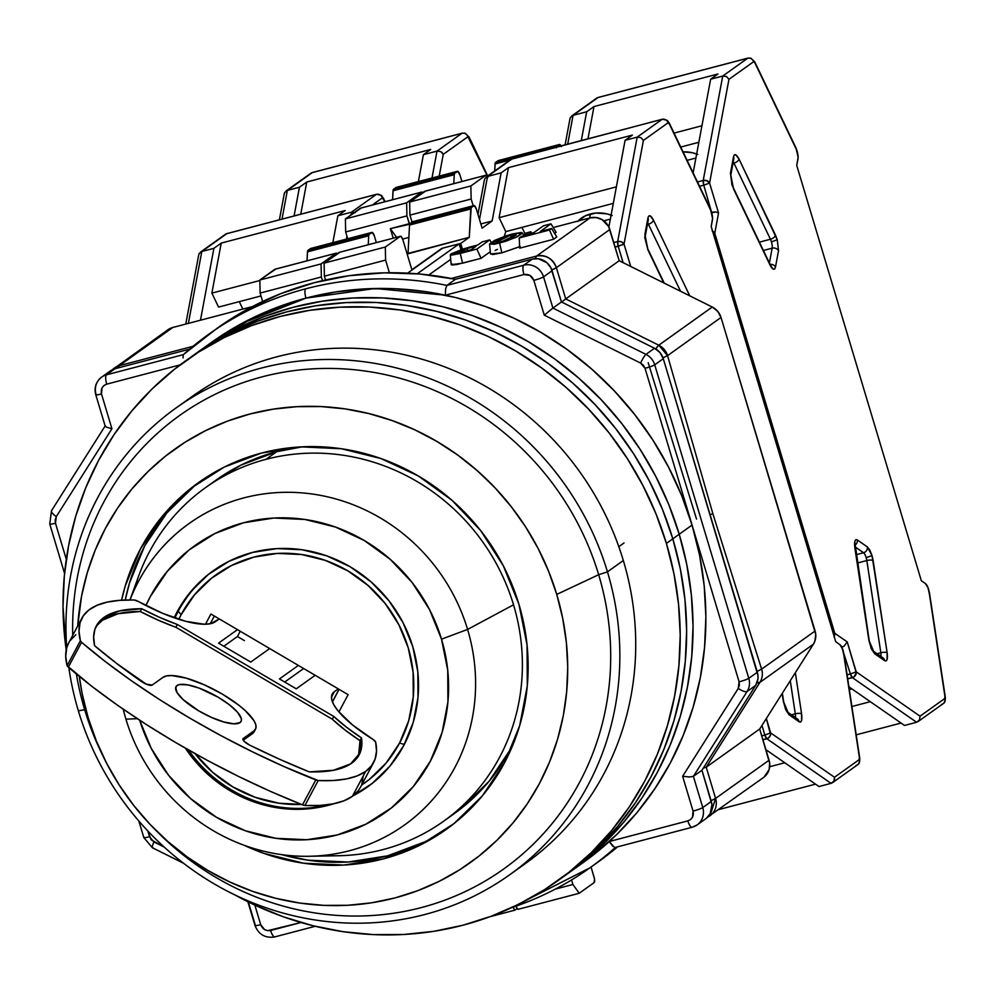 <?xml version="1.0" encoding="UTF-8"?>
<svg xmlns="http://www.w3.org/2000/svg" width="995" height="995" viewBox="0 0 995 995"><rect width="100%" height="100%" fill="white"/><g stroke="black" fill="none" stroke-linecap="round" stroke-linejoin="round"><path stroke-width="1.49" d="M519.614 246.71L501.866 252.854L499.589 243.116L515.572 237.531L522.375 232.905L512.413 233.949L506.144 235.827L494.49 240.454L489.577 243.962L494.291 244.285L505.858 241.25L517.512 236.623L522.425 233.116L521.231 232.482L512.413 233.949L489.577 244.011L499.589 243.116L501.866 252.854L490.473 253.949L489.577 244.024M511.405 238.178L510.709 235.181L495.92 242.307L501.293 241.897L516.131 234.87L510.709 235.181L511.405 238.178M209.933 343.486L241.574 323.574L305.962 298.139L375.09 288.5L445.362 295.192L523.942 274.545A8.196 2.475 -104.7 0 1 523.743 265.217L446.904 285.403A327.877 310.564 -125.5 0 0 305.751 288.799A8.196 2.475 75.3 0 0 305.962 298.139C351.658 286.299 398.124 285.316 445.362 295.192L445.573 288.948L446.904 285.403L445.573 288.948L445.362 295.192L523.942 274.545C528.644 273.849 531.952 275.789 533.842 280.366A8.196 0.895 -16.7 0 0 543.544 276.859A16.393 15.534 -125.5 0 0 523.743 265.217A8.196 2.475 75.3 0 0 523.942 274.545L529.974 275.428L533.842 280.366L544.277 315.154L640.643 363.1L643.379 365.252L645.034 368.312L739.098 681.849L738.253 688.428A8.196 2.45 32.3 0 0 747.108 691.5A16.393 15.534 -125.5 0 0 748.787 678.329A8.196 0.895 163.3 0 1 739.098 681.849L739.385 685.269L738.253 688.428L682.632 776.299L693.067 811.087C694 815.925 692.259 819.183 687.843 820.875A8.196 2.475 75.3 0 0 692.047 827.28A8.196 2.475 75.3 0 0 692.333 827.156A16.393 15.534 -125.5 0 0 697.371 824.743A16.393 15.534 -125.5 0 0 702.768 807.579A8.196 0.895 163.3 0 1 693.067 811.087L692.508 817.193L690.468 819.606L687.843 820.875L609.276 841.521L581.515 863.772M618.815 546.678L624.039 542.947L618.815 546.678M513.532 604.798A204.92 194.1 54.5 0 1 443.646 821.211A204.92 194.1 54.5 0 1 383.1 849.568A204.92 194.1 -125.5 0 0 513.532 604.798A204.92 194.1 -125.5 0 0 266.026 459.329A204.92 194.1 54.5 0 1 513.532 604.798L467.588 629.425L513.532 604.798M134.026 590.445A204.92 194.1 54.5 0 1 205.48 487.674A204.92 194.1 54.5 0 1 266.026 459.329L276.722 451.693L302.517 446.805A204.92 194.1 -125.5 0 0 276.722 451.693L266.026 459.329A204.92 194.1 -125.5 0 0 138.591 576.192L129.959 599.948A185.244 175.468 54.5 0 1 302.94 492.96A185.244 175.468 54.5 0 1 467.588 629.425A185.244 175.468 -125.5 0 0 302.94 492.96A185.244 175.468 -125.5 0 0 129.997 599.948M443.646 821.211L454.342 813.574A204.92 194.1 -125.5 0 0 513.818 742.668M125.93 719.174A185.244 175.468 54.5 0 1 123.231 709.199A185.244 175.468 -125.5 0 0 125.93 719.174L137.298 718.676L125.93 719.174A185.244 175.468 -125.5 0 0 349.68 850.688A185.244 175.468 -125.5 0 0 467.588 629.425L441.519 639.163L467.588 629.425A185.244 175.468 54.5 0 1 309.109 856.272A185.244 175.468 54.5 0 1 125.93 719.174M145.929 605.545A163.939 155.282 54.5 0 1 299.918 518.818A163.939 155.282 54.5 0 1 441.519 639.163L429.467 609.475L412.092 582.461L390.015 559.14L364.12 540.422L335.39 527.027L304.93 519.465L273.899 518.034L243.514 522.785L214.92 533.531L189.224 549.862L167.421 571.155L150.332 596.59L145.929 605.532M412.788 646.713A132.795 125.78 54.5 0 1 367.516 786.945A132.795 125.78 54.5 0 1 353.2 795.714L372.242 783.388L389.916 766.138L403.746 745.541L413.224 722.382L417.987 697.545L417.838 671.998L412.788 646.713A132.795 125.78 54.5 0 0 213.179 570.819A132.795 125.78 54.5 0 0 174.162 617.746L176.936 612.223L190.779 591.627L208.44 574.376L229.248 561.155L252.407 552.449L277.033 548.593L302.157 549.762L326.833 555.882L350.103 566.727L371.085 581.888L388.958 600.781L403.037 622.659L412.788 646.713M333.847 803.711A132.795 125.78 54.5 0 1 185.368 748.178L191.736 756.984L209.609 775.876L230.579 791.025L253.849 801.883L278.525 808.002L303.662 809.159L333.847 803.711M139.673 720.231L151.215 748.277L168.603 775.304L190.667 798.624L216.562 817.343L245.292 830.725L275.752 838.287L306.783 839.718L337.168 834.979L365.762 824.233L391.458 807.89L413.273 786.61L430.35 761.175L442.054 732.581L447.924 701.923L447.75 670.381L441.519 639.163A163.939 155.282 54.5 0 1 337.964 834.768A163.939 155.282 54.5 0 1 139.673 720.231M309.109 856.272L338.213 855.75A204.92 194.1 -125.5 0 0 383.1 849.568A204.92 194.1 54.5 0 1 323.251 855.439M215.641 480.423L240.977 465.125L276.722 451.693A204.92 194.1 -125.5 0 0 216.164 480.038L205.48 487.674M513.806 742.68L510.261 749.67L488.906 781.461L461.655 808.077L453.757 813.997M315.204 926.283L274.831 936.892C265.292 938.397 258.675 934.591 255.006 925.499A8.196 0.895 -16.7 0 0 260.715 924.666L264.583 929.604L267.667 930.673L301 922.502L270.615 930.487A8.196 2.475 75.3 0 0 274.831 936.892A8.196 2.475 75.3 0 0 275.093 936.768A8.196 2.475 -104.7 0 1 274.819 936.892A8.196 2.475 -104.7 0 1 270.615 930.487C265.914 931.183 262.605 929.243 260.715 924.666A8.196 0.895 163.3 0 1 255.006 925.512A8.196 0.895 163.3 0 1 255.292 925.126L248.352 901.98M152.869 847.616A8.196 1.281 -63.5 0 1 152.384 847.74A8.196 1.281 -63.5 0 1 153.914 841.944L149.524 836.72A8.196 0.895 163.3 0 1 143.815 837.566A8.196 0.895 163.3 0 1 144.101 837.181M49.75 524.042A8.196 0.895 -16.7 0 0 55.459 523.196L56.305 516.604A8.196 2.45 -147.7 0 1 51.504 510.721A8.196 2.45 -147.7 0 1 51.728 510.472A8.196 2.45 32.3 0 0 51.516 510.696A8.196 2.45 32.3 0 0 56.305 516.604L111.925 428.733L101.49 393.945C100.557 389.12 102.298 385.849 106.714 384.157A8.196 2.475 -104.7 0 1 106.502 374.829A16.393 15.534 -125.5 0 0 101.465 377.242M50.048 523.656A8.196 0.895 163.3 0 0 49.75 524.017A8.196 0.895 163.3 0 0 55.459 523.196L66.292 559.289L55.459 523.196L55.173 519.776L56.305 516.604L111.925 428.733L101.49 393.945A8.196 0.895 163.3 0 1 95.781 394.779A8.196 0.895 -16.7 0 0 101.49 393.945L102.05 387.851L104.089 385.438L106.714 384.157L180.132 364.866L106.714 384.157A8.196 2.475 75.3 0 1 106.502 374.829L115.059 368.722A16.393 15.534 -125.5 0 0 110.221 370.986L101.664 377.093A16.393 15.534 54.5 0 1 106.502 374.829L115.059 368.722L189.659 349.121L115.059 368.722L112.199 369.792L107.448 373.548M260.715 924.666L254.844 905.102L260.715 924.666M152.397 847.752A8.196 1.281 116.5 0 1 153.914 841.944L164.163 847.043L151.178 839.792L147.795 830.949L149.524 836.72A8.196 0.895 -16.7 0 1 143.815 837.554L152.397 847.752L183.503 863.225M640.643 363.1L645.034 368.312A8.196 0.895 -16.7 0 0 654.722 364.804A16.393 15.534 -125.5 0 0 645.966 354.369A8.196 1.281 116.5 0 0 640.643 363.1A8.196 1.281 -63.5 0 1 645.966 354.369L552.909 308.077L543.544 276.859A8.196 0.895 163.3 0 1 533.842 280.366L544.277 315.154L552.909 308.077L544.277 315.154L640.643 363.1M693.391 776.361L747.108 691.5A8.196 2.45 -147.7 0 1 738.253 688.428L682.632 776.299L689.361 776.971L693.391 776.361L689.361 776.971L682.632 776.299L693.067 811.087A8.196 0.895 -16.7 0 0 702.768 807.579L693.391 776.361L747.108 691.5L755.665 685.393A16.393 15.534 -125.5 0 0 757.344 672.222L748.787 678.329A16.393 15.534 54.5 0 1 747.108 691.5L755.665 685.393L701.948 770.254L693.391 776.361L701.948 770.254L711.313 801.472L702.768 807.579A16.393 15.534 54.5 0 1 697.172 824.892A16.393 15.534 54.5 0 1 692.333 827.156A8.196 2.475 -104.7 0 1 692.072 827.28A8.196 2.475 -104.7 0 1 687.843 820.875L609.276 841.521L612.771 846.247L615.233 847.466L692.072 827.28L697.172 824.892L705.729 818.785A16.393 15.534 -125.5 0 0 711.313 801.472L702.768 807.579L693.391 776.361M614.4 847.379L609.276 841.521L576.578 867.167L594.45 854.096L616.776 834.457L636.987 812.579L654.884 788.687L670.294 762.991L683.08 735.753L693.117 707.234L700.306 677.707L704.572 647.459L705.878 616.776L704.211 585.943L699.597 555.285L692.06 525.074A319.681 302.803 -125.5 0 0 211.5 342.367L198.677 351.521A319.681 302.803 54.5 0 1 679.224 534.24L692.06 525.074L679.224 534.24A319.681 302.803 54.5 0 1 570.222 871.844A319.681 302.803 -125.5 0 0 679.224 534.24L668.864 504.776L655.755 476.344L640.034 449.218L621.85 423.659L601.378 399.903L578.816 378.187L554.389 358.722L528.32 341.695L500.858 327.268L472.289 315.577L442.874 306.734L412.888 300.838L382.627 297.928L352.392 298.04L322.455 301.174L293.127 307.293L264.67 316.36L237.37 328.25L211.487 342.889L198.378 351.733L211.487 342.889L237.37 328.25L264.67 316.36L293.127 307.293L322.455 301.174L352.392 298.04L382.627 297.928L412.888 300.838L442.874 306.734L472.289 315.577L500.858 327.268L528.32 341.695L554.389 358.722L578.816 378.187L601.378 399.903L621.85 423.659L640.034 449.218L655.755 476.344L668.864 504.776L679.224 534.24A319.681 302.803 -125.5 0 0 198.677 351.521L192.259 356.11A319.681 302.803 54.5 0 1 672.819 538.83L679.224 534.24L672.819 538.83A319.681 302.803 54.5 0 1 563.804 876.421A319.681 302.803 -125.5 0 0 672.819 538.83L662.446 509.365L649.337 480.933L633.616 453.795L615.432 428.236L594.96 404.48L572.399 382.764L547.971 363.299L521.902 346.272L494.453 331.845L465.871 320.154L436.457 311.311L406.47 305.415L376.209 302.505L345.974 302.617L316.049 305.751L286.709 311.883L258.252 320.937L230.952 332.84L205.069 347.466L191.96 356.322L205.069 347.466L230.952 332.84L258.252 320.937L286.709 311.883L316.049 305.751L345.974 302.617L376.209 302.505L406.47 305.415L436.457 311.311L465.871 320.154L494.453 331.845L521.902 346.272L547.971 363.299L572.399 382.764L594.96 404.48L615.432 428.236L633.616 453.795L649.337 480.933L662.446 509.365L672.819 538.83A319.681 302.803 -125.5 0 0 192.259 356.11L185.841 360.688A319.681 302.803 54.5 0 1 666.401 543.407L672.819 538.83L666.401 543.407A319.681 302.803 54.5 0 1 557.387 880.998A319.681 302.803 54.5 0 1 234.857 894.891M589.338 868.262A327.877 310.564 -125.5 0 0 608.865 853.125M106.453 427.166L111.925 428.733L106.453 427.166L105.246 425.823L51.516 510.696L49.75 524.017L64.563 573.394M95.781 394.779A8.196 0.895 163.3 0 1 96.067 394.406A16.393 15.534 54.5 0 1 101.664 377.093C95.93 381.757 93.978 387.652 95.781 394.779L105.196 426.171M183.329 354.643L106.502 374.829L183.329 354.643L183.03 357.914L183.329 354.643A327.877 310.564 54.5 0 1 208.875 334.158A327.877 310.564 54.5 0 1 305.751 288.799A327.877 310.564 -125.5 0 0 208.962 334.109A327.877 310.564 -125.5 0 0 183.329 354.643M205.157 347.031L253.178 317.629L305.962 298.139A8.196 2.475 -104.7 0 1 305.751 288.799A327.877 310.564 54.5 0 1 446.904 285.403L455.461 279.296A327.877 310.564 -125.5 0 0 217.432 328.051L183.254 354.705M523.743 265.217A16.393 15.534 54.5 0 1 543.544 276.859L552.088 270.752A16.393 15.534 -125.5 0 0 532.288 259.11L523.743 265.217L446.904 285.403L455.461 279.296L532.288 259.11L523.743 265.217M748.787 678.329L654.722 364.804A8.196 0.895 163.3 0 1 645.034 368.312L739.098 681.849A8.196 0.895 -16.7 0 0 748.787 678.329L654.722 364.804L663.279 358.697A16.393 15.534 -125.5 0 0 654.511 348.262L645.966 354.369A16.393 15.534 54.5 0 1 654.722 364.804L663.279 358.697L757.344 672.222L748.787 678.329M467.128 248.551L456.643 252.904L471.058 249.832L476.195 246.175L467.128 248.551L467.638 250.74L467.128 248.551L476.195 246.175L471.058 249.832L456.593 252.929L467.128 248.551M615.407 847.417A327.877 310.564 54.5 0 1 589.96 867.814A327.877 310.564 54.5 0 1 511.741 907.627M511.455 907.751L589.96 867.814L598.505 861.707A327.877 310.564 -125.5 0 0 617.621 846.832L598.418 861.782M543.544 276.859L552.088 270.752L561.454 301.97L552.909 308.077L543.544 276.859M552.909 308.077L561.454 301.97L654.511 348.262L645.966 354.369L552.909 308.077M662.993 357.827L667.558 355.638L658.789 345.203L655.655 348.884M536.566 256.051L535.235 258.638A16.393 4.95 -104.7 0 1 536.566 256.051A16.393 15.534 54.5 0 1 556.367 267.692C552.586 258.526 545.981 254.658 536.566 256.051L451.282 278.463L536.566 256.051L590.035 217.88L536.566 256.051M551.815 269.906L556.367 267.692A16.393 1.779 163.3 0 1 551.815 269.906M521.38 236.424L519.241 237.954L549.476 230.007L551.603 228.489L540.273 231.462L550.969 223.825L543.407 225.815L532.711 233.452L521.38 236.424L532.711 233.452L543.407 225.815L550.969 223.825L540.273 231.462L551.603 228.489L556.79 236.997L551.603 228.489L549.476 230.007L519.241 237.954L521.38 236.424M510.709 235.181L516.181 235.044L509.092 239.223L498.184 242.556L495.821 242.021L499.415 239.447L510.709 235.181M460.275 253.439L476.903 249.073L489.739 239.907L482.177 241.897L477.898 244.957L463.297 248.937L450.946 253.961L450.349 254.857L451.917 255.081L460.275 253.439L462.563 263.177L451.183 264.67L450.3 254.732L460.275 253.439L462.563 263.177L481.045 258.327L476.903 249.073L460.275 253.439M165.195 332.318L167.371 330.191L172.807 327.479L252.506 306.547L172.807 327.479L119.338 365.662L193.042 346.297L119.338 365.662L114.5 367.926A16.393 15.534 54.5 0 1 119.338 365.662A16.393 4.95 75.3 0 0 118.082 367.926L119.338 365.662L172.807 327.479A16.393 15.534 -125.5 0 0 167.956 329.755L112.423 369.68M707.731 817.057L710.007 815.726L715.592 798.413L711.064 800.627A16.393 1.779 -16.7 0 0 715.592 798.413A16.393 15.534 54.5 0 1 710.007 815.726A16.393 15.534 54.5 0 1 707.731 817.057M707.681 817.106L763.476 777.543A16.393 15.534 -125.5 0 0 769.06 760.23L715.592 798.413L706.226 767.195L759.944 682.346A16.393 4.9 -147.7 0 1 756.984 682.781L759.944 682.346L813.412 644.163A16.393 15.534 -125.5 0 0 815.092 630.992L761.623 669.162L757.096 671.376L761.623 669.162A16.393 15.534 54.5 0 1 759.944 682.346A16.393 15.534 -125.5 0 0 761.623 669.162L712.843 513.656L667.558 355.638L721.027 317.455A16.393 15.534 -125.5 0 0 712.258 307.032L658.789 345.203L565.732 298.91L561.665 302.07M217.333 328.126L249.073 308.363L280.888 293.612L314.308 282.692L348.922 275.739L384.294 272.841L419.952 274.023L455.461 279.296L532.288 259.11L538.432 258.775L546.939 262.742L550.894 267.779L561.454 301.97L654.511 348.262L659.971 352.566L663.279 358.697L757.991 675.63L757.929 679.075L755.665 685.393L701.948 770.254L711.935 804.594L710.206 813.674L706.313 818.338M696.525 519.079L648.168 362.665L696.525 519.079M657.073 346.969L658.789 345.203A16.393 15.534 54.5 0 1 667.558 355.638L667.533 355.65M561.678 302.082L565.732 298.91L556.367 267.692L609.835 229.509A16.393 15.534 -125.5 0 0 590.035 217.88L553.232 227.544L590.035 217.88L596.179 217.544L602.099 219.634L608.629 226.549L619.201 260.727L712.258 307.032L658.789 345.203L565.732 298.91L619.201 260.727L565.732 298.91L556.367 267.692L609.835 229.509L619.201 260.727L712.258 307.032L717.718 311.323L721.027 317.455L667.558 355.638L712.843 513.656L710.107 514.763L712.843 513.656L761.623 669.162L815.092 630.992L721.027 317.455L815.738 634.4L814.88 641.141L813.412 644.163L759.695 729.012L769.06 760.23L715.592 798.413L706.226 767.195L703.278 768.128L706.226 767.195L759.695 729.012L706.226 767.195L759.944 682.346L813.412 644.163L759.695 729.012L769.682 763.352L769.123 769.57L764.061 777.107M417.228 273.799L459.205 243.825L460.959 249.695L459.205 243.825L417.228 273.799M450.71 259.359L428.87 274.968L450.71 259.359M554.613 233.427L556.143 232.333L550.969 223.825L556.143 232.333L554.613 233.427M519.676 248.178L519.241 237.954L519.676 248.178L553.606 239.26L549.476 230.007L553.606 239.26L556.79 236.997L553.606 239.26L519.676 248.178M450.3 254.732L468.832 247.332L477.898 244.957L482.177 241.897L489.739 239.907L476.903 249.073L481.045 258.327L490.274 251.735L481.045 258.327L456.804 264.521L451.767 265.018L451.917 263.812M491.194 242.295L489.739 239.907L491.194 242.295M407.614 273.152L442.576 248.19L459.205 243.825L442.576 248.19L407.614 273.152M112.497 369.655A16.393 15.534 54.5 0 1 114.5 367.926M523.668 235.305L533.855 232.631L523.668 235.305M497.413 249.359L495.087 250.466M490.498 253.75L492.712 254.571L501.866 252.854L520.211 246.449M177.01 685.555A36.89 10.696 -151.9 0 1 215.865 695.891A36.89 10.696 -151.9 0 1 241.064 721.425A36.89 10.696 -151.9 0 1 240.019 722.594L241.287 720.89L241.3 718.552L237.594 712.308L229.459 704.808L218.141 697.196L199.012 688.067L187.669 684.858L179.498 684.572L177.01 685.555L175.742 687.259L176.973 692.495L183.005 699.497L198.888 710.952L211.674 717.507L223.987 722.022L233.937 723.813L240.019 722.594A36.89 10.696 -151.9 0 1 201.164 712.258A36.89 10.696 -151.9 0 1 175.966 686.724A36.89 10.696 -151.9 0 1 177.01 685.555L175.58 688.254L177.01 685.555M373.61 762.556A278.7 80.844 -151.9 0 0 375.637 742.009L372.889 739.347A73.767 21.405 -151.9 0 1 332.218 694.05A73.767 21.405 -151.9 0 1 334.32 691.712L338.288 688.876L334.32 691.712L331.447 697.097L334.32 691.712L331.845 694.883L331.633 699.236L333.673 704.597L337.927 710.791L352.329 724.795L372.889 739.347A4.913 1.43 -151.9 0 1 375.637 742.009L376.52 751.051L375.14 759.011L371.508 765.814L365.675 771.386A278.7 80.844 -151.9 0 1 318.201 780.553L304.918 805.477A278.7 80.844 28.1 0 0 352.392 796.311A278.7 80.844 28.1 0 0 360.327 787.468L373.61 762.556A278.7 80.844 -151.9 0 1 365.675 771.386L352.392 796.311L365.675 771.386L357.168 775.901L346.347 778.948L333.313 780.503L318.201 780.553A4.913 1.43 -151.9 0 1 315.788 779.931L302.505 804.855A4.913 1.43 28.1 0 0 304.918 805.477L318.201 780.553L284.172 766.647L252.208 751.698L220.392 735.33L189.261 717.818L159.337 699.448L131.116 680.53L105.047 661.364L81.565 642.272A4.913 1.43 -151.9 0 1 80.384 640.768L67.1 665.692A4.913 1.43 28.1 0 0 68.294 667.185L81.565 642.272L80.384 640.768L79.003 631.265L80.01 622.882L83.381 615.706L89.115 609.823L97.124 605.271L107.348 602.087L119.698 600.333L134.026 599.997A4.913 1.43 -151.9 0 1 138.38 601.502L162.72 613.355L185.642 621.29L204.012 624.213L210.666 623.654L219.273 618.927L215.306 621.751A73.767 21.405 -151.9 0 1 138.38 601.502L134.026 599.997A278.7 80.844 -151.9 0 0 81.913 618.106A278.7 80.844 -151.9 0 0 80.384 640.768L67.1 665.692L65.72 656.178L66.727 647.807L68.68 642.957M358.548 755.765L360.003 740.653L344.892 729.895L332.33 719.223L175.854 627.26L158.242 620.196L140.258 611.49L118.032 613.704L102.385 620.271L103.853 617.497L98.294 622.845L94.873 629.375L93.642 637.024L94.6 645.718L116.813 663.565L146.165 684.1L152.148 685.082L163.018 677.334L152.148 685.082A8.196 2.376 -151.9 0 1 141.377 681.463A262.294 76.093 -151.9 0 1 94.6 645.718A262.294 76.093 -151.9 0 1 96.391 625.818A262.294 76.093 -151.9 0 1 103.853 617.497L102.385 620.271A262.294 76.093 28.1 0 0 95.694 627.223M284.719 682.035L303.649 668.516L284.719 682.035M358.362 756.2A262.294 76.093 28.1 0 0 360.003 740.653L361.483 737.88A90.159 26.156 -151.9 0 1 333.798 716.462L332.33 719.223L175.854 627.26L177.334 624.487A90.159 26.156 -151.9 0 1 141.738 608.729L140.258 611.49A262.294 76.093 28.1 0 0 102.385 620.271L96.813 625.606M254.384 731.138L252.543 733.589L243.228 740.243L252.543 733.589A53.282 15.46 28.1 0 0 254.061 731.897L255.541 729.136A53.282 15.46 -151.9 0 1 254.023 730.815L252.543 733.589L254.023 730.815L243.153 738.576L254.023 730.815L255.852 728.365L255.877 724.982L254.073 720.803L245.355 710.679L238.775 705.144L222.42 694.149L203.95 684.672L186.165 678.142L171.799 675.568L166.6 675.904L163.018 677.334A53.282 15.46 -151.9 0 1 219.124 692.259A53.282 15.46 -151.9 0 1 255.541 729.136M339.034 689.324L332.38 701.811L339.034 689.324M244.447 640.618L237.444 636.501L240.243 631.253L237.444 636.501L223.813 646.24L237.444 636.501L244.447 640.618M218.539 643.143L237.482 629.624L218.539 643.143L250.74 662.073L269.682 648.553L250.74 662.073L218.539 643.143M279.446 678.938L298.376 665.419L279.446 678.938L296.249 688.814L279.446 678.938M315.179 675.294L296.249 688.814L315.179 675.294M249.77 745.168A8.196 2.376 -151.9 0 1 242.917 738.837A8.196 2.376 -151.9 0 1 243.153 738.576L244.161 741.362L249.77 745.168L279.632 759.272L309.209 771.871A262.294 76.093 -151.9 0 1 249.77 745.168M361.483 737.88A262.294 76.093 -151.9 0 1 359.145 754.844A262.294 76.093 -151.9 0 1 309.209 771.871L333.424 770.279L350.563 763.911L360.016 752.991L361.483 737.88L346.372 727.134L333.798 716.462L332.33 719.223A90.159 26.156 28.1 0 0 360.003 740.653L361.483 737.88M177.334 624.487L333.798 716.462L177.334 624.487L159.722 617.422L141.738 608.729L140.258 611.49A90.159 26.156 28.1 0 0 175.854 627.26L177.334 624.487M103.853 617.497A262.294 76.093 -151.9 0 1 141.738 608.729L119.512 610.93L103.853 617.497M360.377 787.393L358.237 790.726L352.392 796.311L343.884 800.813L333.064 803.861L320.029 805.428L304.918 805.477L302.505 804.855L315.788 779.931A278.7 80.844 -151.9 0 1 81.565 642.272L68.294 667.185A278.7 80.844 28.1 0 0 302.505 804.855L270.901 791.572L238.924 776.622L207.109 760.255L175.991 742.743L146.066 724.372L117.833 705.443L91.764 686.276L67.1 665.692A278.7 80.844 28.1 0 1 68.63 643.031L81.913 618.106M363.237 775.976L361.857 783.936M70.11 640.631L75.831 634.748M213.875 570.322A132.795 125.78 -125.5 0 0 178.217 611.303A132.795 125.78 54.5 0 1 213.813 570.359M178.217 611.303L181.14 614.686A127.87 121.116 54.5 0 1 347.889 570.881A127.87 121.116 54.5 0 1 399.555 743.066L404.331 744.422L399.555 743.066L386.222 762.904L369.22 779.508L361.633 785.03A127.87 121.116 54.5 0 0 399.555 743.066L408.684 720.766L413.261 696.861L413.112 672.247L408.261 647.907L398.858 624.748L385.301 603.666L368.088 585.483L347.889 570.881L325.477 560.434L301.721 554.538L277.518 553.419L253.812 557.125L231.512 565.508L211.475 578.244L194.46 594.861L181.14 614.686L178.217 611.303A132.795 125.78 -125.5 0 0 174.909 618.007A132.795 125.78 54.5 0 1 178.217 611.303M214.348 616.029L210.231 623.753L214.348 616.029M210.915 614.014L348.126 694.659L338.897 711.972L348.126 694.659L210.915 614.014L205.48 624.213L210.915 614.014M301.41 804.42L278.961 803.214L255.205 797.318L232.793 786.871L212.594 772.282L195.032 753.638A127.87 121.116 54.5 0 0 301.41 804.42M178.814 619.3L181.14 614.686A127.87 121.116 54.5 0 0 178.814 619.3M188.49 749.969A132.795 125.78 -125.5 0 0 328.997 804.545A132.795 125.78 54.5 0 1 188.49 749.969M368.15 786.485A132.795 125.78 54.5 0 1 354.108 794.993A132.795 125.78 -125.5 0 0 368.187 786.46M557.387 880.998L583.058 862.677A319.681 302.803 -125.5 0 0 692.06 525.074L681.687 495.622L668.578 467.19L652.857 440.051L634.673 414.492L614.201 390.736L591.652 369.021L567.212 349.556L541.143 332.529L513.694 318.101L485.125 306.41L455.698 297.567L425.723 291.672L395.463 288.761L365.227 288.873L335.29 292.008L305.962 298.139L277.505 307.194L250.205 319.096L224.323 333.723L211.201 342.578M567.001 874.107L581.627 863.262L603.94 843.623L624.151 821.746L642.049 797.841L657.459 772.157L670.244 744.919L680.282 716.4L687.47 686.873L691.736 656.625L693.042 625.93L691.376 595.11L686.761 564.451L679.224 534.24L686.761 564.451L691.376 595.11L693.042 625.93L691.736 656.625L687.47 686.873L680.282 716.4L670.244 744.919L657.459 772.157L642.049 797.841L624.151 821.746L603.94 843.623L581.627 863.262L567.001 874.107M560.583 878.684L575.209 867.839L597.522 848.2L617.733 826.323L635.631 802.43L651.041 776.734L663.839 749.496L673.864 720.977L681.053 691.45L685.319 661.202L686.625 630.519L684.97 599.699L680.344 569.028L672.819 538.83L680.344 569.028L684.97 599.699L686.625 630.519L685.319 661.202L681.053 691.45L673.864 720.977L663.839 749.496L651.041 776.734L635.631 802.43L617.733 826.323L597.522 848.2L575.209 867.839L560.583 878.684M509.627 874.816A286.896 271.747 54.5 0 1 78.356 710.84A286.896 271.747 -125.5 0 0 424.865 914.504A286.896 271.747 -125.5 0 0 607.46 571.851L623.33 560.508L607.46 571.851A286.896 271.747 54.5 0 1 509.627 874.816L525.497 863.486A286.896 271.747 -125.5 0 0 623.33 560.508A286.896 271.747 54.5 0 1 517.462 868.996M155.183 829.643A254.098 240.69 54.5 0 1 103.866 757.792A254.098 240.69 54.5 0 1 88.107 717.532L96.353 740.939L106.776 763.551L119.263 785.105L133.728 805.428L149.996 824.308L167.919 841.571L187.346 857.043L208.067 870.575L229.882 882.043L252.593 891.346L275.988 898.361L299.818 903.062L323.872 905.363L347.902 905.276L371.695 902.788L395.015 897.913L417.626 890.724L439.33 881.259L459.901 869.63L479.155 855.949L496.891 840.327L512.96 822.94L527.188 803.948L539.439 783.525L549.601 761.884L557.573 739.21L563.294 715.741L566.677 691.687L567.722 667.297L566.404 642.795L562.722 618.43L556.74 594.413L598.667 574.712L556.74 594.413A254.098 240.69 54.5 0 1 452.824 873.946A254.098 240.69 54.5 0 1 155.183 829.643L158.242 832.703A278.7 263.986 -125.5 0 0 484.702 881.296A278.7 263.986 -125.5 0 0 598.667 574.712L607.46 571.851L598.667 574.712A278.7 263.986 54.5 0 1 483.794 881.831A278.7 263.986 54.5 0 1 156.688 831.148M102.945 755.877A278.7 263.986 54.5 0 1 84.674 709.733L78.356 710.84L84.674 709.733A278.7 263.986 -125.5 0 0 101.975 753.899L103.866 757.792M244.173 845.29A213.117 201.873 54.5 0 0 446.27 829.407A213.117 201.873 54.5 0 0 518.942 604.351L503.296 565.745L480.685 530.621L452.004 500.311L418.335 475.983L380.985 458.571L341.385 448.745L301.05 446.879L261.548 453.048L224.373 467.016L190.978 488.246L162.62 515.932L140.407 548.991L125.196 586.154L121.564 600.196A213.117 201.873 54.5 0 1 198.577 482.538A213.117 201.873 54.5 0 1 518.942 604.351L527.051 644.922L527.288 685.928L519.651 725.778L504.44 762.954L482.227 796.012L453.869 823.686L420.475 844.929L383.299 858.896L343.797 865.065L303.463 863.2L263.862 853.374L244.148 845.277M200.716 481.02A213.117 201.873 -125.5 0 0 125.233 600.022L129.474 583.107L144.685 545.932L166.899 512.873L195.244 485.199M88.107 717.532L84.674 709.733L88.107 717.532A254.098 240.69 54.5 0 1 79.289 676.389L82.125 693.515L88.107 717.532M556.74 594.413L548.494 570.993L538.071 548.394L525.584 526.84L511.119 506.517L494.851 487.637L476.928 470.374L457.501 454.902L436.78 441.37L414.965 429.89L392.254 420.599L368.859 413.572L345.029 408.883L320.975 406.569L296.945 406.669L273.152 409.156L249.832 414.032L227.221 421.221L205.517 430.686L184.946 442.315L165.692 455.996L147.956 471.605L131.887 489.005L117.659 507.997L105.408 528.42L95.246 550.061L87.274 572.734L81.553 596.204L77.709 626.004A254.098 240.69 54.5 0 1 294.11 406.831A254.098 240.69 54.5 0 1 556.74 594.413M598.667 574.712A278.7 263.986 -125.5 0 0 297.928 370.128A278.7 263.986 -125.5 0 0 72.722 635.357A278.7 263.986 54.5 0 1 297.928 370.128A278.7 263.986 54.5 0 1 598.667 574.712M76.404 674.025A278.7 263.986 -125.5 0 0 84.674 709.733A278.7 263.986 54.5 0 1 76.404 674.025M281.809 854.655A213.117 201.873 -125.5 0 0 448.397 827.865M607.46 571.851A286.896 271.747 -125.5 0 0 291.324 362.08A286.896 271.747 -125.5 0 0 66.715 647.832A286.896 271.747 54.5 0 1 176.19 407.875A286.896 271.747 54.5 0 1 607.46 571.851M68.854 667.67A286.896 271.747 -125.5 0 0 78.356 710.84A286.896 271.747 54.5 0 1 68.854 667.67M424.753 841.869L387.577 855.837L348.076 862.018L307.741 860.153L281.796 854.643M184.224 402.353A286.896 271.747 54.5 0 1 623.33 560.508A286.896 271.747 -125.5 0 0 192.06 396.532L176.19 407.875M234.845 894.891L255.193 905.263L283.774 916.955L313.189 925.798L343.175 931.693L373.423 934.604L403.671 934.492L433.596 931.357L462.936 925.226L491.393 916.171L518.693 904.268L544.576 889.642L568.792 872.428L591.105 852.777L611.316 830.912L629.213 807.007L644.636 781.324L657.421 754.086L667.446 725.566L674.635 696.04L678.901 665.779L680.219 635.096L678.553 604.276L673.926 573.617L666.401 543.407L656.028 513.942L642.919 485.51L627.198 458.384L609.015 432.813L588.542 409.069L565.981 387.353L541.554 367.889L515.485 350.849L488.035 336.422L459.454 324.731L430.039 315.9L400.052 309.992L369.792 307.094L339.556 307.206L309.632 310.34L280.291 316.46L251.834 325.514L224.534 337.417L198.652 352.043L174.436 369.269L152.111 388.908L131.912 410.786L114.015 434.678L98.592 460.374L85.806 487.612L75.769 516.131L68.593 545.658L64.327 575.906L63.008 606.589L66.217 649.984A319.681 302.803 54.5 0 1 185.841 360.688M369.182 234.298L371.757 232.469L310.527 248.551L307.965 250.379L369.182 234.298L307.965 250.379A4.913 1.48 75.3 0 0 307.467 251.872L368.697 235.778A4.913 1.48 -104.7 0 1 369.182 234.298L368.697 235.778L307.467 251.872L307.007 260.827L307.629 250.914L310.527 248.551L371.757 232.469A4.913 1.48 -104.7 0 1 371.906 232.395A4.913 1.48 -104.7 0 1 374.443 236.225L372.354 232.469L369.182 234.298M275.142 269.222A4.913 1.48 75.3 0 0 274.968 269.235A4.913 1.48 75.3 0 0 274.819 269.309L336.036 253.227A4.913 1.48 -104.7 0 1 336.198 253.153A4.913 1.48 -104.7 0 1 337.218 253.75M275.416 269.322L259.844 280.005L321.074 263.924L336.036 253.227L274.819 269.309L259.844 280.005L260.13 293.065L321.348 276.983L260.13 293.065L259.844 280.005L321.074 263.924L321.348 276.983L322.467 280.677L321.348 276.983L321.074 263.924L336.036 253.227L337.355 253.949M517.325 908.447L514.95 910.151L512.898 907.266L514.95 910.151L489.901 916.731L514.95 910.151L517.325 908.447M376.346 242.606L374.443 236.225L376.346 242.606M351.471 212.184L350.949 214.945L351.471 212.184L355.178 212.656L351.471 212.184L376.408 194.373A4.913 4.664 54.5 0 1 382.341 197.868L383.635 199.075A4.913 2.525 -25.6 0 0 383.523 198.104A4.913 2.525 154.4 0 1 383.635 199.075L384.916 201.736L382.341 197.868A4.913 4.664 -125.5 0 0 376.408 194.373L351.471 212.184L337.865 215.766L345.178 210.53L337.865 215.766L351.471 212.184M346.969 236.275L346.447 239.086L346.969 236.275M260.13 293.065L262.655 301.497L260.13 293.065M368.237 244.733L368.697 235.778L368.237 244.733M332.84 242.656L337.865 215.766L332.84 242.656M260.988 295.938L218.564 307.082L211.873 293.115L259.857 280.515L211.873 293.115L221.226 243.103L345.178 210.53L221.226 243.103L211.873 293.115L218.564 307.082L260.988 295.938M377.068 194.261A8.196 2.475 75.3 0 0 376.67 194.249A8.196 2.475 75.3 0 0 376.408 194.373A8.196 2.475 -104.7 0 1 376.67 194.261A8.196 2.475 -104.7 0 1 376.67 194.249L227.009 233.576A8.196 2.475 75.3 0 0 226.748 233.688L376.408 194.373L226.748 233.688L201.811 251.499L213.9 248.327L221.226 243.103L213.9 248.327L200.468 320.216L213.9 248.327L201.811 251.499L199.1 253.65L198.664 255.367M239.273 301.634L242.842 309.084L239.273 301.634M372.279 205.057L382.341 197.868L372.279 205.057M227.295 233.551A8.196 2.475 75.3 0 0 227.009 233.576L225.293 234.372A4.913 4.664 -125.5 0 1 226.748 233.688A8.196 2.475 -104.7 0 1 227.022 233.564M199.1 253.65L201.811 251.499L188.378 323.387L201.811 251.499L226.748 233.688A4.913 4.664 54.5 0 0 225.231 234.422M611.104 215.119A28.693 23.059 -169.4 0 0 590.433 213.975L589.687 217.967L590.433 213.975A28.693 23.059 -169.4 0 0 578.033 221.027M471.22 207.495L473.794 205.654L412.564 221.736L410.002 223.576L471.22 207.495L410.002 223.576A4.913 1.48 75.3 0 0 409.517 225.057L470.734 208.975A4.913 1.48 -104.7 0 1 471.22 207.495L469.267 237.32L408.049 253.402L409.517 225.057L470.734 208.975L469.267 237.32L407.154 254.036L408.049 253.402L409.517 225.057L410.002 223.576L412.564 221.736L473.794 205.654A4.913 1.48 -104.7 0 1 473.943 205.579A4.913 1.48 -104.7 0 1 476.481 209.423L474.391 205.667L471.22 207.495M594.04 876.981A4.913 1.48 -104.7 0 1 594.164 882.577L579.202 893.274L517.972 909.355L515.783 906.283L517.972 909.355L579.202 893.274L572.921 884.48L579.202 893.274L594.164 882.577L594.488 878.846L591.055 867.031L594.04 876.981M555.347 889.095L572.921 884.48L571.565 879.941L572.921 884.48L555.347 889.095M400.288 236.35A4.913 1.48 -104.7 0 1 400.438 236.275A4.913 1.48 -104.7 0 1 402.975 240.118L411.88 269.769L441.817 248.389L460.71 243.427L469.267 237.32L460.71 243.427L462.451 249.21L460.71 243.427L441.817 248.389L411.88 269.769L402.975 240.118L401.607 237.071L400.288 236.35L339.059 252.431L400.288 236.35L385.314 247.034L324.096 263.128L324.382 276.187L325.514 279.981L324.382 276.187L385.6 260.105L385.314 247.034L400.288 236.35M339.394 252.344A4.913 1.48 75.3 0 0 339.22 252.357A4.913 1.48 75.3 0 0 339.059 252.431L324.096 263.128L324.382 276.187L385.6 260.105L389.393 272.754L385.6 260.105L385.314 247.034L324.096 263.128L339.668 252.444M484.814 178.602L487.525 176.451L501.132 172.869L508.445 167.645L632.41 135.084L508.445 167.645L499.104 217.669L616.39 186.849L499.104 217.669L505.796 231.624L504.241 236.462L505.796 231.624L613.306 203.378L505.796 231.624L499.104 217.669L508.445 167.645L501.132 172.869L492.139 220.989L482.102 228.153L492.139 220.989L480.846 223.962L492.139 220.989L501.132 172.869L487.525 176.451L479.49 219.447L487.525 176.451L484.814 178.602L484.378 180.306M482.102 228.153L476.481 209.423L482.102 228.153M710.393 208.925L711.537 212.097A8.196 2.475 -104.7 0 1 712.432 219.97L711.201 226.574L712.569 218.402L710.393 208.925L669.249 123.081A4.913 2.525 154.4 0 1 669.349 124.014L711.45 211.823L669.349 124.014A4.913 2.525 -25.6 0 0 669.237 123.044L667.247 120.358L662.384 119.201A8.196 2.475 75.3 0 0 662.123 119.325A8.196 2.475 -104.7 0 1 662.384 119.201A8.196 2.475 75.3 0 1 662.782 119.201M510.945 159.362A4.913 4.664 54.5 0 1 512.462 158.64A8.196 2.475 -104.7 0 1 512.723 158.516A8.196 2.475 75.3 0 0 512.462 158.64A4.913 4.664 -125.5 0 0 511.007 159.312L662.384 119.201M784.756 762.767L769.682 766.722L784.756 762.767M844.233 656.874L842.417 648.678L839.83 644.611A8.196 2.475 -104.7 0 1 843.138 650.767L844.021 654.561M524.838 233.352L524.502 235.094L524.838 233.352L530.882 231.76L524.838 233.352L521.965 227.37L524.838 233.352M530.559 233.502L530.882 231.76L531.579 233.228L530.882 231.76L530.559 233.502M577.535 221.574L585.483 215.753L595.806 213.042L606.925 213.85L612.261 215.567M487.525 176.451L512.462 158.64L662.123 119.325L637.186 137.123L625.084 140.307L608.878 227.034L625.084 140.307L632.41 135.084L625.084 140.307L637.186 137.123L640.892 137.596L643.417 140.407L668.055 122.808L669.349 124.014L668.055 122.808A4.913 4.664 -125.5 0 0 662.123 119.325A4.913 4.664 54.5 0 1 668.055 122.808L643.417 140.407L640.892 137.596L637.186 137.123L617.671 241.549L613.753 242.581L617.671 241.549L637.186 137.123L662.123 119.325L512.462 158.64L487.525 176.451M615.109 247.083L618.206 246.275A4.913 1.48 -104.7 0 1 617.671 241.549L618.206 246.275L623.131 262.692L618.206 246.275L624.027 244.161L621.415 241.822L617.671 241.549A4.913 3.955 10.6 0 1 624.027 244.161L643.417 140.407L624.027 244.161L615.109 247.083M761.971 725.43L764.844 735.044L761.747 735.852L764.844 735.044L766.834 738.738A4.913 1.48 -104.7 0 1 764.844 735.044L770.665 732.929L764.844 735.044L761.971 725.43M762.916 739.77L768.513 737.929L770.59 734.795L766.337 718.514L770.665 732.929A4.913 4.415 124.8 0 1 766.834 738.738L831.061 783.363L818.972 786.535L765.889 749.658L818.972 786.535L831.061 783.363L833.947 781.087L834.569 779.234L834.482 777.269L770.665 732.929L834.482 777.269L833.947 781.087L832.529 782.667L831.061 783.363L766.834 738.738L762.916 739.77M815.514 784.135L718.577 809.607L815.514 784.135M603.853 220.828L610.358 219.111L603.853 220.828M839.83 644.611L835.775 641.787L711.201 226.574L835.775 641.787L839.83 644.611M791.498 714.833L795.291 713.825L790.266 680.729L795.291 713.825A6.555 1.978 -104.7 0 1 795.316 717.482A6.555 1.978 -104.7 0 0 795.291 713.825A4.913 1.567 -8.6 0 1 801.597 713.863L795.341 672.695L801.597 713.863A4.913 1.567 171.4 0 0 795.291 713.825L791.498 714.833M664.212 283.115L647.807 248.912L645.208 236.35A4.913 3.955 -169.4 0 0 644.909 234.26A4.913 3.955 10.6 0 1 645.208 236.35L648.255 220.044A4.913 3.955 -169.4 0 0 647.956 217.955L648.715 216.114L650.083 215.815L653.466 220.131L689.759 295.826L653.466 220.131A4.913 2.525 154.4 0 1 648.392 224.198A6.555 1.978 -104.7 0 0 647.708 222.967A6.555 1.978 -104.7 0 1 648.392 224.198L647.434 224.447L648.392 224.198L680.543 291.249L648.392 224.198A4.913 2.525 -25.6 0 0 653.466 220.131C650.805 215.156 648.976 214.435 647.956 217.955L644.909 234.26L647.907 249.844L663.752 282.891L647.907 249.844A4.913 2.525 -25.6 0 0 647.795 248.874M630.718 266.461L624.027 244.161L630.718 266.461M832.529 782.667L857.454 764.869A4.913 4.664 -125.5 0 0 859.133 759.682L834.482 777.269L859.133 759.682A4.913 4.664 54.5 0 1 855.998 765.553M859.705 757.854A4.913 1.567 171.4 0 0 859.369 757.369L859.133 759.682L859.369 757.369A4.913 1.567 -8.6 0 1 859.692 757.829A4.913 1.567 -8.6 0 1 859.705 757.854M843.225 651.041L859.369 757.369L843.225 651.041M857.454 764.869C859.257 764.123 860.016 761.772 859.692 757.829L843.934 654.026M783.475 702.134L783.475 702.134A4.913 1.567 171.4 0 0 783.637 701.649A4.913 1.567 171.4 0 0 783.314 701.164L782.157 693.54L783.314 701.164A4.913 1.567 -8.6 0 1 783.637 701.624L782.368 693.204M797.368 718.912A4.913 4.415 124.8 0 1 799.097 721.761C801.497 722.83 802.331 720.206 801.597 713.863L801.547 720.629L800.502 722.059L799.097 721.761A4.913 4.415 -55.2 0 0 797.368 718.912L787.443 712.022C786.622 712.084 785.354 708.614 783.637 701.624M789.072 714.796L799.097 721.761L789.072 714.796A4.913 4.415 -55.2 0 0 787.431 712.01A4.913 4.415 124.8 0 1 789.072 714.796L785.677 709.609L783.314 701.164L789.072 714.796M647.807 248.912A4.913 2.525 154.4 0 1 647.907 249.844L644.748 237.345L647.956 217.955A4.913 3.955 10.6 0 1 648.243 220.094M454.727 173.205L457.302 171.376L396.072 187.458L393.51 189.286L454.727 173.205L393.51 189.286A4.913 1.48 75.3 0 0 393.025 190.779L454.242 174.697A4.913 1.48 -104.7 0 1 454.727 173.205L454.242 174.697L393.025 190.779L392.552 199.734L393.174 189.821L396.072 187.458L457.302 171.376A4.913 1.48 -104.7 0 1 457.451 171.302A4.913 1.48 -104.7 0 1 459.988 175.145L457.899 171.376L454.727 173.205M360.688 208.142A4.913 1.48 75.3 0 0 360.526 208.142A4.913 1.48 75.3 0 0 360.364 208.216L421.594 192.134A4.913 1.48 -104.7 0 1 421.743 192.06A4.913 1.48 -104.7 0 1 422.763 192.669M360.961 208.229L345.389 218.912L406.619 202.831L421.594 192.134L360.364 208.216L345.389 218.912L345.675 231.972L406.905 215.89L345.675 231.972L345.389 218.912L406.619 202.831L406.905 215.89L409.243 223.701L390.351 228.663L409.629 224.236L406.905 215.89L406.619 202.831L421.594 192.134L422.912 192.856M461.904 181.513L459.988 175.145L461.904 181.513M462.613 133.168A8.196 2.475 75.3 0 0 462.227 133.168A8.196 2.475 75.3 0 0 461.954 133.293L437.016 151.103L423.41 154.673L430.723 149.449L423.41 154.673L418.385 181.563L423.41 154.673L437.016 151.103L431.992 177.993L437.016 151.103L440.723 151.563L437.016 151.103L461.954 133.293A4.913 4.664 54.5 0 1 467.899 136.775L469.192 137.982A4.913 2.525 -25.6 0 0 469.068 137.011M442.253 152.757L440.723 151.563L443.248 154.374L442.253 152.757M310.776 173.329A4.913 4.664 54.5 0 1 312.293 172.608L287.356 190.418L281.995 219.124L287.356 190.418L312.293 172.608L461.954 133.293A4.913 4.664 -125.5 0 1 467.899 136.775L443.248 154.374L439.193 176.103L443.248 154.374L467.899 136.775L487.475 176.127L469.192 137.982A4.913 2.525 154.4 0 0 469.093 137.049L465.187 133.255L462.215 133.168L312.554 172.483A8.196 2.475 75.3 0 0 312.293 172.608L461.954 133.293A8.196 2.475 -104.7 0 1 462.215 133.168M408.87 237.444L402.627 239.074L408.87 237.444M390.351 228.663L396.52 237.308L390.351 228.663L393.199 238.178L390.351 228.663M345.675 231.972L347.703 238.75L345.675 231.972M453.782 183.652L454.242 174.697L453.782 183.652M300.751 214.199L306.771 182.01L430.723 149.449L306.771 182.01L300.751 214.199M312.84 172.458A8.196 2.475 75.3 0 0 312.554 172.483A8.196 2.475 -104.7 0 0 312.293 172.608A4.913 4.664 -125.5 0 0 310.838 173.279L312.554 172.483M294.085 215.952L299.445 187.234L306.771 182.01L299.445 187.234L294.085 215.952M284.645 192.57L287.356 190.418L299.445 187.234L287.356 190.418L284.645 192.57L284.222 194.274M730.74 175.307A4.913 3.955 -169.4 0 0 730.454 173.167A4.913 3.955 10.6 0 1 730.753 175.257L733.8 158.964A4.913 3.955 -169.4 0 0 733.502 156.862L734.26 155.021L735.641 154.722L739.011 159.038L775.515 235.181A4.913 2.525 -25.6 0 1 770.441 239.248L733.937 163.105A4.913 2.525 -25.6 0 0 739.011 159.038A4.913 2.525 154.4 0 1 733.937 163.105L732.979 163.354L733.937 163.105A6.555 1.978 -104.7 0 0 733.253 161.874A6.555 1.978 -104.7 0 1 733.937 163.105L770.441 239.248A6.555 1.978 -104.7 0 1 771.436 241.86L777.257 239.758L775.515 235.181A4.913 2.525 154.4 0 1 770.441 239.248L759.409 242.146L770.441 239.248A6.555 1.978 -104.7 0 1 771.436 241.86A6.555 1.978 -104.7 0 1 772.157 248.165L763.389 250.466L772.157 248.165L769.396 262.991L772.157 248.165A4.913 3.955 10.6 0 1 778.525 250.777L777.257 239.758L771.436 241.86A6.555 1.978 -104.7 0 1 772.157 248.165A4.913 3.955 -169.4 0 1 778.525 250.777L775.478 267.083L778.525 250.777L777.257 239.758L739.011 159.038C736.362 154.076 734.521 153.342 733.502 156.862L730.454 173.167L733.464 188.764L769.968 264.906A4.913 2.525 -25.6 0 0 769.869 263.974L733.365 187.831A4.913 2.525 154.4 0 1 733.464 188.764A4.913 2.525 -25.6 0 0 733.34 187.794M855.004 548.842A4.913 1.567 171.4 0 0 855.19 548.32A4.913 1.567 171.4 0 0 854.854 547.859L854.916 541.093L855.949 539.676L857.354 539.974A4.913 4.415 124.8 0 1 854.929 545.16A4.913 4.415 -55.2 0 0 857.354 539.974L867.379 546.939A4.913 4.415 -55.2 0 1 863.548 552.747L856.148 554.688L863.548 552.747A6.555 1.978 -104.7 0 1 866.185 557.673L872.006 555.558L867.379 546.939A4.913 4.415 124.8 0 1 863.548 552.747L855.004 546.802L863.548 552.747A6.555 1.978 -104.7 0 1 866.185 557.673A6.555 1.978 -104.7 0 1 866.832 560.533L857.416 563.008L866.832 560.533A4.913 1.567 -8.6 0 1 873.137 560.571L872.006 555.558L866.185 557.673A6.555 1.978 -104.7 0 1 866.832 560.533L880.836 652.745L866.832 560.533A4.913 1.567 171.4 0 1 873.137 560.571L887.142 652.782L872.006 555.558L869.817 550.098L867.379 546.939L857.354 539.974C854.954 538.904 854.12 541.529 854.854 547.859L868.859 640.071A4.913 1.567 -8.6 0 1 869.182 640.531A4.913 1.567 171.4 0 0 868.859 640.071L874.617 653.703L884.654 660.668C887.043 661.75 887.876 659.113 887.142 652.782A4.913 1.567 171.4 0 0 880.836 652.745A6.555 1.978 -104.7 0 1 880.861 656.389A6.555 1.978 -104.7 0 0 880.836 652.745A4.913 1.567 -8.6 0 1 887.142 652.782L887.092 659.548L886.047 660.966L884.654 660.668A4.913 4.415 -55.2 0 0 882.926 657.819A4.913 4.415 124.8 0 1 884.654 660.668L874.617 653.703A4.913 4.415 -55.2 0 0 872.976 650.917A4.913 4.415 124.8 0 1 874.617 653.703L871.222 648.529L868.859 640.071L854.854 547.859A4.913 1.567 -8.6 0 1 855.19 548.344M696.662 154.026A28.693 23.059 -169.4 0 0 683.043 151.849L692.47 152.77L697.806 154.474M556.404 147.036A4.913 1.48 -104.7 0 1 556.777 146.402L559.339 144.573L498.122 160.655L495.547 162.483L556.777 146.402L495.547 162.483A4.913 1.48 75.3 0 0 495.062 163.976L509.975 160.058L495.062 163.976L494.702 170.966L495.212 163.018L498.122 160.655L559.339 144.573A4.913 1.48 -104.7 0 1 559.501 144.499A4.913 1.48 -104.7 0 1 560.993 145.83M424.94 191.251A4.913 1.48 75.3 0 0 424.765 191.264A4.913 1.48 75.3 0 0 424.616 191.338L485.834 175.257A4.913 1.48 -104.7 0 1 485.995 175.182A4.913 1.48 -104.7 0 1 487.326 176.227M425.213 191.351L409.642 202.035L409.928 215.094L412.029 222.121L409.928 215.094L471.145 199.012L470.871 185.953L409.642 202.035L409.928 215.094L471.145 199.012L473.185 205.791L471.145 199.012L470.871 185.953L485.834 175.257L424.616 191.338L409.642 202.035L470.871 185.953L485.834 175.257L487.886 177.309M570.359 117.51L573.07 115.358L586.677 111.776L593.99 106.552L717.955 73.991L593.99 106.552L587.983 138.74L593.99 106.552L586.677 111.776L581.316 140.494L586.677 111.776L573.07 115.358L567.71 144.064L573.07 115.358L570.359 117.51L569.936 119.213M795.938 147.832L797.082 151.004A8.196 2.475 -104.7 0 1 797.99 158.877L796.746 165.481L798.114 157.309L795.938 147.832L754.807 61.989A4.913 2.525 154.4 0 1 754.906 62.921L796.995 150.73L754.906 62.921A4.913 2.525 -25.6 0 0 754.782 61.951M674.05 133.094L701.935 125.756L674.05 133.094M698.851 142.285L680.742 147.049L698.851 142.285M596.49 98.269A4.913 4.664 54.5 0 1 598.007 97.547A8.196 2.475 -104.7 0 1 598.281 97.423M849.332 689.597L851.944 688.913L849.332 689.597M870.302 701.674L851.907 706.512L870.302 701.674M929.778 595.794L927.962 587.585L925.387 583.518A8.196 2.475 -104.7 0 1 928.683 589.674L929.566 593.468M598.007 97.547A4.913 4.664 -125.5 0 0 596.552 98.231L598.269 97.423A8.196 2.475 75.3 0 0 598.007 97.547L747.668 58.232A8.196 2.475 -104.7 0 1 747.929 58.108L747.929 58.108A8.196 2.475 75.3 0 0 747.668 58.232L722.731 76.043L710.641 79.214L693.129 172.894L710.641 79.214L717.955 73.991L710.641 79.214L722.731 76.043L726.437 76.503L728.962 79.314L753.613 61.727L754.906 62.921L753.613 61.727A4.913 4.664 -125.5 0 0 747.668 58.232A4.913 4.664 54.5 0 1 753.613 61.727L728.962 79.314L726.437 76.503L722.731 76.043L703.216 180.456L697.483 181.961L703.216 180.456L722.731 76.043L747.668 58.232L598.007 97.547L573.07 115.358L598.007 97.547M598.555 97.41A8.196 2.475 75.3 0 0 598.269 97.423L747.929 58.108A8.196 2.475 75.3 0 1 748.327 58.108M699.56 186.289L703.764 185.182A4.913 1.48 -104.7 0 1 703.216 180.456L703.764 185.182L711.574 212.258L715.703 211.923L718.552 213.005L709.584 183.08L706.96 180.729L703.216 180.456A4.913 3.955 10.6 0 1 709.584 183.08L728.962 79.314L709.584 183.08L703.764 185.182L709.584 183.08L718.552 213.005L715.703 211.923L711.736 212.818L703.764 185.182L699.56 186.289M561.391 146.613L559.339 144.573L556.777 146.402L556.28 147.882M841.708 647.111L850.402 673.951L847.093 674.821L850.402 673.951L852.379 677.645A4.913 1.48 -104.7 0 1 850.402 673.951L856.222 671.849L850.402 673.951L841.708 647.111M918.074 721.574L942.999 703.776A4.913 4.664 -125.5 0 0 944.678 698.589L920.039 716.189L919.492 719.994L916.606 722.27L852.379 677.645L916.606 722.27L919.492 719.994L920.039 716.189L856.222 671.849A4.913 4.415 124.8 0 1 852.379 677.645L847.703 678.876L854.058 676.836L856.272 672.769L847.242 641.924L834.768 633.255L833.412 633.927L834.768 633.255L714.771 233.265L712.146 230.927M901.06 723.054L856.21 734.832L901.06 723.054M851.571 688.664L849.282 689.261L851.571 688.664M848.909 686.824L904.517 725.442L848.909 686.824M687.11 160.332L695.915 158.018L687.11 160.332M925.387 583.518L921.32 580.694L796.746 165.481L921.32 580.694L925.387 583.518M713.415 233.924L714.771 233.265L718.552 213.005L714.771 233.265L713.415 233.924M833.934 636.875L834.768 633.255A4.913 4.415 124.8 0 1 834.183 636.477M841.185 646.178L842.292 646.961L844.071 646.203L847.242 641.924L844.071 646.203L842.292 646.961L841.185 646.178M916.606 722.27L904.517 725.442L916.606 722.27M877.043 653.74L880.836 652.745L877.043 653.74M712.569 231.114A4.913 3.955 10.6 0 1 714.771 233.265L834.768 633.255L847.242 641.924L856.222 671.849L920.039 716.189L944.678 698.589A4.913 4.664 54.5 0 1 941.544 704.46M929.479 592.945L945.25 696.736A4.913 1.567 171.4 0 0 944.914 696.289L944.678 698.589L944.914 696.289A4.913 1.567 -8.6 0 1 945.25 696.736A4.913 1.567 -8.6 0 1 945.25 696.761C945.561 700.691 944.815 703.03 942.999 703.776M928.77 589.948L944.914 696.289L928.77 589.948M869.021 641.041L869.021 641.041A4.913 1.567 171.4 0 0 869.195 640.556L855.066 543.767L854.556 544.551M869.182 640.531C870.899 647.521 872.18 650.991 873.001 650.929L882.926 657.819M769.844 263.936A4.913 2.525 154.4 0 1 769.968 264.906L731.984 185.02L730.454 173.167L733.502 156.862A4.913 3.955 10.6 0 1 733.788 159.001M770.03 264.297A4.913 3.955 10.6 0 1 775.478 267.083A4.913 3.955 -169.4 0 0 770.03 264.297M769.968 264.906C772.617 269.869 774.458 270.59 775.478 267.083L774.719 268.924L773.339 269.222L769.968 264.906M522.4 232.942L523.917 235.765M247.879 901.744L255.006 925.499M138.852 821.037L143.815 837.554M339.108 689.361L332.417 701.91M371.906 232.395L310.676 248.476M274.968 269.235L336.198 253.153M385.227 201.662L381.533 195.406L376.67 194.261M198.739 254.732L185.779 324.071M200.368 252.17L225.293 234.372M412.726 221.674L473.943 205.579M400.438 236.275L339.22 252.357M484.453 179.672L477.961 214.385M486.082 177.11L511.007 159.312M457.451 171.302L396.234 187.383M360.526 208.142L421.743 192.06M469.093 137.049L487.737 175.941M284.284 193.639L279.396 219.808M285.926 191.077L310.838 173.279M498.271 160.581L559.501 144.499M485.995 175.182L424.765 191.264M569.998 118.592L565.11 144.748M571.64 116.029L596.552 98.231M754.807 61.989L750.902 58.195L747.929 58.108M733.365 187.831L730.753 175.257M769.869 263.974L771.225 266.187L770.391 265.764"/></g></svg>
